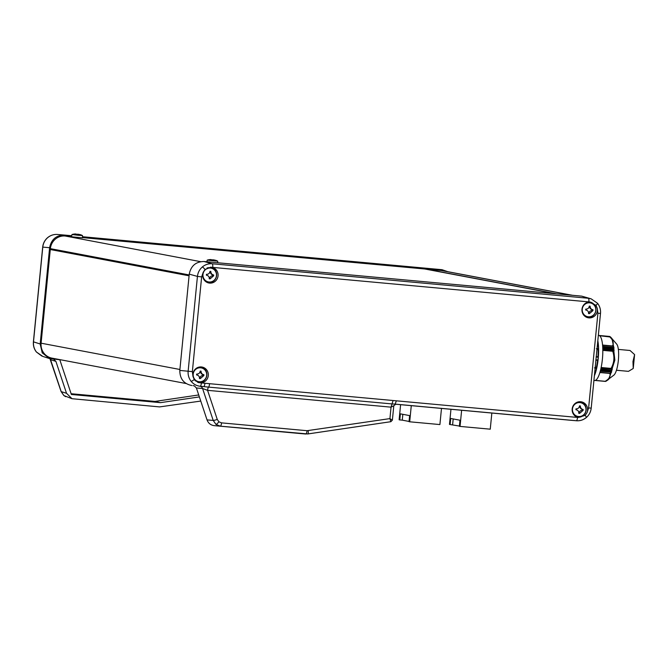 <?xml version="1.0" encoding="UTF-8"?>
<svg xmlns="http://www.w3.org/2000/svg" width="668" height="668" viewBox="0 0 668 668"><rect width="100%" height="100%" fill="white"/><g stroke="black" fill="none" stroke-linecap="round" stroke-linejoin="round"><path stroke-width="1" d="M57.473 234.476C53.757 234.218 50.459 235.295 47.562 237.699A3.49 0.576 49.5 0 1 47.662 237.674C50.568 235.27 53.866 234.209 57.565 234.485L64.404 235.061C56.221 235.203 51.294 239.42 49.616 247.703L40.18 343.987L42.218 352.838L49.474 358.532L61.506 359.943M36.339 351.886A3.49 0.693 -38.6 0 0 36.373 351.978C34.068 349.005 33.083 345.623 33.4 341.832L33.492 341.857C33.175 345.673 34.16 349.055 36.456 352.028L42.785 356.403L49.474 358.532M50.576 359.751L61.205 391.64L63.936 395.598L71.985 398.704L159.577 406.912L200.759 401.067M210.395 268.06A7.006 6.772 100.7 0 0 202.972 274.414A7.006 6.772 100.7 0 0 210.671 281.946A7.006 6.772 100.7 0 0 210.395 268.06M213.134 268.945L212.583 268.619A7.239 6.989 100.7 0 0 206.988 268.027M204.642 280.577A7.239 6.989 100.7 0 0 210.036 282.046L210.671 281.946M213.685 274.991C211.89 274.64 210.929 273.437 210.812 271.4L209.977 271.325C209.71 273.321 208.541 274.323 206.462 274.323A14.471 3.707 95.2 0 1 206.429 274.757A14.471 3.707 95.2 0 1 206.379 275.191C208.408 275.592 209.368 276.786 209.243 278.781L210.086 278.857L213.593 275.859A14.471 3.707 -84.8 0 0 213.643 275.425A14.471 3.707 -84.8 0 0 213.685 274.991L212.85 274.849A3.315 3.198 -79.3 0 1 210.27 271.35M200.617 367.801A7.006 6.772 100.7 0 0 193.186 374.155A7.006 6.772 100.7 0 0 200.893 381.687A7.006 6.772 100.7 0 0 200.617 367.801M203.356 368.686L202.805 368.36A7.239 6.989 100.7 0 0 197.244 367.759M194.839 380.301A7.239 6.989 100.7 0 0 200.258 381.787L200.893 381.687M203.899 374.731C202.103 374.381 201.151 373.187 201.035 371.141L200.2 371.066C199.932 373.07 198.755 374.072 196.684 374.072A14.471 3.707 95.2 0 1 196.642 374.506A14.471 3.707 95.2 0 1 196.601 374.932C198.63 375.332 199.59 376.527 199.465 378.522L200.308 378.597L203.815 375.6A14.471 3.707 -84.8 0 0 203.865 375.166A14.471 3.707 -84.8 0 0 203.899 374.731L203.072 374.589A3.315 3.198 -79.3 0 1 200.492 371.091M579.916 402.587A7.006 6.772 100.7 0 0 572.484 408.933A7.006 6.772 100.7 0 0 580.183 416.473A7.006 6.772 100.7 0 0 579.916 402.587M582.646 403.464L582.104 403.146A7.239 6.989 100.7 0 0 576.542 402.537M574.163 415.104A7.239 6.989 100.7 0 0 579.557 416.573L580.183 416.473M583.197 409.509C581.402 409.158 580.45 407.964 580.333 405.927L579.498 405.843C579.223 407.847 578.054 408.849 575.983 408.849A14.471 3.707 95.2 0 1 575.941 409.284A14.471 3.707 95.2 0 1 575.899 409.718C577.929 410.11 578.88 411.313 578.764 413.308L579.599 413.383L583.114 410.377A14.471 3.707 -84.8 0 0 583.156 409.943A14.471 3.707 -84.8 0 0 583.197 409.509L582.371 409.367A3.315 3.198 -79.3 0 1 579.791 405.877M589.694 302.838A7.006 6.772 100.7 0 0 582.262 309.192A7.006 6.772 100.7 0 0 589.969 316.732A7.006 6.772 100.7 0 0 589.694 302.838M592.433 303.723L591.881 303.397A7.239 6.989 100.7 0 0 586.32 302.796M583.941 315.363A7.239 6.989 100.7 0 0 589.335 316.832L589.969 316.732M592.975 309.768C591.18 309.418 590.228 308.224 590.111 306.178L589.276 306.103C589.009 308.107 587.832 309.109 585.761 309.109A14.471 3.707 95.2 0 1 585.719 309.543A14.471 3.707 95.2 0 1 585.677 309.977C587.706 310.369 588.667 311.564 588.541 313.568L589.385 313.643L592.892 310.637A14.471 3.707 -84.8 0 0 592.942 310.202A14.471 3.707 -84.8 0 0 592.975 309.768L592.149 309.626A3.315 3.198 -79.3 0 1 589.568 306.136M300.191 433.532L307.823 433.958A3.49 0.852 -98.4 0 1 307.773 433.958L220.34 426.167L215.948 424.389L213.209 420.422L202.579 388.509L207.573 390.337A3.49 0.893 95.2 0 1 208.558 387.106L200.208 386.246C196.534 385.853 193.511 384.209 191.123 381.319C188.827 378.347 187.833 374.957 188.142 371.149L197.436 276.41C197.87 272.611 199.507 269.463 202.337 266.966C205.243 264.561 208.533 263.493 212.215 263.768L588.341 298.262L591.113 298.821L597.442 303.197A3.49 0.693 141.4 0 1 597.526 303.247A3.49 0.693 141.4 0 1 596.006 305.309L589.485 301.969A7.983 7.715 100.7 0 0 587.448 317.601A7.983 7.715 100.7 0 0 597.259 308.357L596.006 305.309M212.107 267.367L211.105 267.208L205.034 269.454L203.231 272.227A7.983 7.715 100.7 0 0 208.149 282.823A7.983 7.715 100.7 0 0 218.06 275.859A7.983 7.715 100.7 0 0 212.107 267.367L212.733 267.4A3.49 0.893 -84.8 0 0 212.215 263.768L204.032 261.505C195.849 261.647 190.923 265.856 189.244 274.147L179.809 370.431L192.359 371.617L193.002 376.476L194.246 379.524L198.363 382.564L200.784 382.864A7.983 7.715 100.7 0 0 201.327 366.949A7.983 7.715 100.7 0 0 193.002 376.476M300.091 433.524L214.161 425.641C210.696 425.157 208.324 423.245 207.038 419.896L196.4 387.983L202.579 388.509A3.49 3.357 94.9 0 0 199.732 386.213L203.732 386.572A3.49 0.893 -84.8 0 0 204.926 383.265L577.536 417.433A3.49 0.893 95.2 0 1 576.334 420.74L576.426 420.748C580.141 421.007 583.44 419.93 586.337 417.525A3.49 0.576 -130.5 0 1 586.237 417.55C583.331 419.955 580.033 421.015 576.334 420.74L395.155 404.123L395.748 404.19L393.786 405.81L392.383 420.105L390.88 421.692L307.864 433.941M578.154 417.475L585.21 415.379L587.038 412.607A7.983 7.715 100.7 0 0 580.626 401.735A7.983 7.715 100.7 0 0 578.154 417.475L577.536 417.433M586.813 317.384A7.849 7.582 100.7 0 0 595.898 310.378A7.849 7.582 100.7 0 0 589.727 301.961M577.035 417.124A7.849 7.582 100.7 0 0 586.12 410.119A7.849 7.582 100.7 0 0 579.949 401.71M207.514 282.597A7.849 7.582 100.7 0 0 216.607 275.6A7.849 7.582 100.7 0 0 210.428 267.183M197.728 382.338A7.849 7.582 100.7 0 0 206.821 375.341A7.849 7.582 100.7 0 0 200.65 366.924M572.392 295.281L442.333 270.657A13.944 13.477 100.7 0 0 441.097 270.482L425.984 269.221M556.661 293.845L425.992 269.095M55.068 249.548L50.284 249.523L41.099 343.193L179.901 369.479M189.127 275.358L55.027 249.957M189.086 275.809L50.284 249.523M186.013 383.515L51.937 358.131A13.944 13.477 -79.3 0 1 41.099 343.193M200.784 382.864L201.402 382.939A3.49 0.893 -84.8 0 1 200.208 386.246L199.732 386.213M191.866 385.536C183.859 383.908 179.842 378.873 179.809 370.431M589.485 301.969L588.859 301.894A3.49 0.893 -84.8 0 0 588.341 298.262L581.661 296.133L204.032 261.505M581.661 296.133L591.113 298.821L597.526 303.247C599.822 306.22 600.816 309.601 600.499 313.392L597.91 313.217L597.259 308.357M569.679 420.18L576.334 420.74M395.414 404.198L569.495 420.164M196.4 387.983L194.304 385.845L193.077 385.645M305.827 434.008A3.49 0.893 -84.8 0 0 307.029 430.701L389.928 418.602L390.83 421.692M393.702 405.752L391.047 407.163L389.928 418.602L392.291 420.122M396.349 400.817L395.155 404.123L392.041 403.931L208.558 387.106A3.49 0.893 -84.8 0 0 209.552 383.866M592.892 310.637L592.357 310.536L592.441 309.685M589.385 313.643L588.842 313.542A3.315 3.198 -79.3 0 1 592.357 310.536M583.114 410.377L582.58 410.277L582.663 409.426M579.599 413.383L579.064 413.283A3.315 3.198 -79.3 0 1 582.58 410.277M203.815 375.6L203.281 375.499L203.364 374.639M200.308 378.597L199.765 378.497A3.315 3.198 -79.3 0 1 203.281 375.499M213.593 275.859L213.059 275.75L213.142 274.899M210.086 278.857L209.543 278.756A3.315 3.198 -79.3 0 1 213.059 275.75M447.886 271.709L442.024 269.697L82.49 236.722M71.743 235.737L64.404 235.061M53.657 359.192L55.895 361.371L66.524 393.285L71.985 398.704M71.117 393.728L154.984 401.418L160.487 402.654L199.381 396.909M154.984 401.418L198.73 394.955M59.811 359.785L71.367 394.479L160.487 402.654M47.662 237.674C44.831 240.171 43.203 243.327 42.777 247.127L33.492 341.857L40.18 343.987M55.895 361.371L50.568 359.726A3.49 3.382 107.2 0 0 50.016 358.691M211.389 259.66L210.595 259.568A13.919 13.919 0 0 0 207.197 260.136L217.718 261.171L217.71 262.758M211.288 259.81L209.309 259.702A13.535 3.465 95.2 0 1 209.418 259.71A13.535 3.465 95.2 0 1 209.527 259.743L212.917 260.119A13.535 13.084 -79.3 0 1 213.76 260.194L213.668 260.186M214.303 259.927L212.324 259.802M78.573 235.311L82.49 235.562L82.481 237.85L71.543 236.773L71.96 234.535L78.573 235.311M76.06 234.209L74.081 234.092A13.535 3.465 95.2 0 1 74.19 234.109A13.535 3.465 95.2 0 1 74.298 234.134L77.688 234.518A13.535 13.084 -79.3 0 1 78.532 234.593L78.44 234.577M76.16 234.05L75.367 233.959A13.919 13.919 0 0 0 71.977 234.535M79.083 234.326L77.096 234.201M82.481 237.599L424.739 268.979L555.409 293.728M71.576 236.597L65.155 236.004A13.944 13.477 -79.3 0 0 50.376 248.655L189.169 274.94M78.532 234.593L80.26 234.618A13.919 13.919 0 0 1 82.49 235.562M213.76 260.194L215.488 260.228A13.919 13.919 0 0 1 217.718 261.171M400.608 404.674L399.122 419.796L399.79 419.921L400.382 413.851L409.634 415.605L409.033 421.675L409.701 421.8L439.903 424.564L441.49 408.424M399.79 419.921L402.261 420.147M409.701 421.8L411.279 405.651M402.837 414.319L402.261 420.155L409.058 421.441M450.958 409.292L449.472 424.414L450.132 424.539L450.733 418.469L459.985 420.222L459.384 426.293L460.043 426.418L490.254 429.182L491.84 413.041M450.132 424.539L459.409 426.059M460.043 426.418L461.63 410.269M453.188 418.928L452.612 424.773M610.494 336.964L611.955 338.517L613.625 346.759L612.489 345.957C614.051 343.093 613.074 340.004 609.558 336.672L610.56 337.048L616.723 344.145A16.04 4.108 95.2 0 1 618.359 360.319A16.04 4.108 95.2 0 1 613.884 375.132L605.676 381.336L595.297 380.409M613.825 350.959L614.852 360.102L612.063 368.886L611.061 368.41C614.159 362.933 614.719 357.221 612.74 351.276L614.109 350.7L602.812 349.665M601 368.135L612.063 368.886M612.297 369.17L600.958 368.335M600.657 369.663L611.913 370.69L611.512 370.272L612.247 369.371M611.913 370.69L600.607 369.863M600.29 371.091L611.554 372.126L611.153 371.725L611.863 370.899M611.554 372.126L600.24 371.266M595.338 380.393L605.183 381.294C609.258 378.915 610.794 376.293 609.792 373.445L611.512 372.301M611.061 372.869L608.465 379.549L606.11 381.186M595.238 380.434L605.617 381.336M594.386 375.717A22.662 5.803 -84.8 0 0 598.211 358.632A22.662 5.803 -84.8 0 0 597.818 340.738M593.927 380.443L594.612 380.501A22.662 5.803 -84.8 0 0 602.411 359.017A22.662 5.803 -84.8 0 0 598.753 335.361L598.344 335.328M597.768 360.311L595.914 360.144L597.768 360.311L597.952 359.852A22.144 5.67 -84.8 0 0 598.077 358.607A22.144 5.67 -84.8 0 0 598.194 357.363L598.11 356.846L596.257 356.679L597.927 356.812A20.925 5.361 -84.8 0 0 598.136 349.581L596.958 349.473M596.14 356.812L598.194 357.363M602.803 349.456L614.092 350.491L613.55 349.481L614.034 349.097L602.77 348.07M602.761 347.853L614.017 348.88L613.483 347.944L613.959 347.577L602.686 346.542M597.96 346.074A20.925 5.361 -84.8 0 0 597.593 343.043M595.221 367.216L596.399 367.325A20.925 5.361 -84.8 0 0 597.584 360.294M594.612 373.42A20.925 5.361 -84.8 0 0 595.53 370.69M595.297 370.598L595.981 370.506A22.144 5.67 -84.8 0 0 596.507 368.41L596.524 367.717L595.18 367.592M596.992 349.122L598.336 349.247L598.453 348.571A22.144 5.67 -84.8 0 0 598.353 346.358L597.351 346.082M610.727 337.348L609.892 336.547L599.438 335.595L609.892 336.547M602.678 346.358L613.95 347.393L613.625 346.759M598.353 346.358L597.292 346.074M596.374 348.771L598.453 348.571M595.823 360.002L597.952 359.852M594.503 367.843L596.507 368.41M594.887 370.581L595.981 370.506M606.243 381.086L605.676 381.336M599.655 335.745L610.56 337.048M616.447 370.247L628.463 371.35L633.239 368.477L632.972 361.522L634.6 354.599L630.049 350.483L618.359 349.414M41.85 356.069L36.373 351.978A3.49 0.693 -38.6 0 0 36.456 352.028M202.337 266.966A3.49 0.576 49.5 0 1 205.034 269.454M191.123 381.319A3.49 0.693 -38.6 0 0 194.246 379.524M587.038 412.607L588.617 407.956L591.205 408.123C590.788 411.897 589.159 415.028 586.337 417.525A3.49 0.576 -130.5 0 0 585.21 415.379M215.948 424.389A3.49 0.793 -51.1 0 0 218.904 421.792L221.534 422.869L307.029 430.701M207.038 419.896L213.209 420.422A3.49 0.451 -18.4 0 0 217.259 419.421L218.904 421.792M571.766 295.223L441.097 270.482M221.534 422.869A3.49 0.893 -84.8 0 1 220.34 426.167L214.161 425.641M203.231 272.227L201.644 276.886L197.436 276.41L189.244 274.147M588.859 301.894L212.733 267.4M201.644 276.886L192.359 371.617M201.402 382.939L204.926 383.265M588.617 407.956L597.91 313.217M393.026 400.691L391.047 407.163L207.573 390.337L217.259 419.421M390.88 421.692L307.823 433.958A3.49 0.852 -98.4 0 0 308.19 430.676M49.616 247.703L42.685 247.102L33.4 341.832M61.147 391.473A3.49 0.451 -18.4 0 0 61.105 391.573A3.49 0.451 -18.4 0 0 61.205 391.64L66.524 393.285M200.559 261.647L65.155 236.004M610.36 373.337L599.922 372.377M602.569 345.047L612.489 345.957M611.187 371.684L600.39 370.698M613.566 349.314L602.778 348.32M600.757 369.237L611.546 370.231M602.703 346.784L613.491 347.777M609.792 373.445L599.872 372.535M612.74 351.276L602.82 350.366M601.142 367.5L611.061 368.41M609.558 336.672L599.689 335.77M613.266 351.168L602.82 350.207M601.108 367.65L611.554 368.611M602.586 345.214L613.024 346.166M611.128 371.892L600.34 370.907M613.575 349.531L602.786 348.546M600.707 369.446L611.496 370.439M602.711 347.001L613.508 347.995M65.706 396.692L63.869 395.565L61.105 391.573L49.933 358.666M305.877 434.016L300.141 433.524M576.426 420.748L569.587 420.172M591.205 408.123L600.499 313.392M47.562 237.699C44.739 240.196 43.111 243.327 42.685 247.102M207.189 260.144L206.888 261.764M324.114 431.553L339.444 429.282M598.261 346.099L597.301 346.016M595.848 370.723L594.887 370.631M595.096 380.468L605.475 381.42M599.33 335.536L609.876 336.505M599.221 335.478L609.433 336.421M634.6 354.599L633.239 368.477"/></g></svg>

